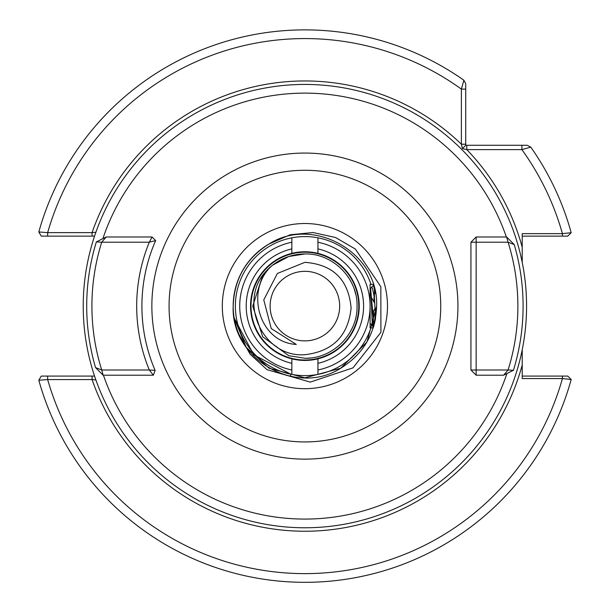 <?xml version="1.0" encoding="UTF-8"?>
<svg xmlns="http://www.w3.org/2000/svg" width="610" height="610" viewBox="0 0 610 610"><rect width="100%" height="100%" fill="white"/><g stroke="black" fill="none" stroke-linecap="round" stroke-linejoin="round"><path stroke-width="0.91" d="M222.314 306.106A82.586 82.586 0 0 1 304.901 223.519A82.586 82.586 0 0 1 387.48 306.106A82.586 82.586 0 0 1 304.901 388.684A82.586 82.586 0 0 1 222.314 306.106M155.108 370.377L149.298 369.995A168.207 168.207 0 0 1 149.298 242.208L101.725 242.208A212.981 212.981 0 0 0 101.725 369.995L149.298 369.995L153.354 375.211L103.151 375.211L101.725 369.995L95.549 367.609A218.197 218.197 0 0 1 96.365 241.903L106.193 236.993L152.065 236.993L155.649 240.584A162.992 162.992 0 0 0 155.108 370.377L153.354 375.211M526.567 306.106A221.674 221.674 0 0 1 304.901 527.772A221.674 221.674 0 0 1 83.227 306.106A221.674 221.674 0 0 1 304.901 84.432A221.674 221.674 0 0 1 526.567 306.106M103.441 375.211A212.981 212.981 0 0 0 506.91 373.564M269.04 243.992C313.738 215.36 379.062 253.074 376.614 306.106C375.646 333.144 363.69 353.853 340.754 368.211C296.056 396.843 230.74 359.13 233.18 306.106A71.721 71.721 0 0 1 269.04 243.992L290.185 234.766L313.075 232.54L335.523 237.496L355.378 249.063L380.838 286.685L380.922 332.298L353.007 367.853L310.238 382.112L266.944 369.629L250.131 354.219L238.967 334.326A71.721 71.721 0 0 1 233.18 306.106C234.148 279.06 246.104 258.358 269.04 243.992C313.738 215.36 379.062 253.074 376.614 306.106L367.006 341.958L340.754 368.211L304.901 377.819L269.04 368.211L246.143 347.235L234.164 317.947L253.775 354.852L290.848 374.212L290.413 376.339M374.029 325.176L373.244 327.837L370.956 327.837A69.548 69.548 0 0 1 235.353 306.106A69.548 69.548 0 0 1 370.956 284.367L373.244 284.367L375.531 293.685M375.539 318.466L375.127 320.654L375.539 318.466L374.441 297.794L372.382 287.928L371.353 287.455L370.628 288.858M375.112 320.715L374.662 322.736L375.112 320.715M374.654 322.766L373.244 327.837M94.558 236.123L47.656 236.123L47.656 232.639A267.531 267.531 0 0 1 461.373 89.106L465.72 89.106L465.72 83.768L465.72 145.279L527.231 145.279L530.784 147.124L521.893 149.625L466.787 149.625L462.426 148.581L461.373 144.212L461.373 89.106L463.874 80.215A276.223 276.223 0 0 0 38.811 231.96L47.656 232.639L92.072 232.639L95.9 232.219M522.221 236.123L567.757 236.123L562.428 236.123L562.428 233.645L522.221 233.645L522.221 262.422M373.244 284.367L373.892 286.532M373.656 326.495L373.541 326.876M527.231 145.279L530.784 147.124A276.223 276.223 0 0 1 571.189 232.7A276.223 276.223 0 0 0 530.784 147.124A276.223 276.223 0 0 1 571.189 232.7L562.428 233.645A267.531 267.531 0 0 0 521.893 149.625L521.893 145.279M545.935 236.123L539.164 236.123M567.757 376.08L562.428 376.08L567.757 376.08L571.189 379.504A276.223 276.223 0 0 1 38.811 380.243L47.656 379.565A267.531 267.531 0 0 0 562.428 378.566L522.221 378.566L522.221 364.94A225.151 225.151 0 0 1 92.072 379.565L47.656 379.565L47.656 376.08L94.558 376.08M522.221 349.782L522.221 364.94M95.9 379.984L92.072 379.565L92.072 376.08M47.656 376.08L41.251 376.08L38.811 380.243A276.223 276.223 0 0 0 571.189 379.504L562.428 378.566L562.428 376.08L522.221 376.08M506.353 236.993A212.981 212.981 0 0 0 102.884 238.647M476.151 375.211L476.151 369.995L508.069 369.995A212.981 212.981 0 0 0 508.069 242.208L476.151 242.208L476.151 369.995L470.935 369.995L470.935 242.208L476.151 236.993L506.643 236.993L508.069 242.208L514.245 244.595A218.197 218.197 0 0 1 513.437 370.3L508.069 369.995L503.601 375.211L476.151 375.211L470.935 369.995M152.065 236.993L149.298 242.208L155.649 240.584M96.365 241.903L101.725 242.208L106.193 236.993M95.549 367.609L103.151 375.211M476.151 236.993L476.151 242.208L470.935 242.208M514.245 244.595L506.643 236.993M513.437 370.3L503.601 375.211M47.656 236.123L41.251 236.123L38.811 231.96A276.223 276.223 0 0 1 463.874 80.215L465.72 83.768M465.72 144.212L461.373 144.212A225.151 225.151 0 0 0 92.072 232.639L92.072 236.123M465.72 145.279L462.426 148.581M466.787 145.279L466.787 149.625A225.151 225.151 0 0 1 522.221 247.263M567.757 236.123L571.189 232.7M291.854 358.848A54.328 54.328 0 0 0 359.229 306.106A54.328 54.328 0 0 0 291.854 253.356A54.328 54.328 0 0 0 291.854 358.848L291.854 374.41M317.94 374.41L317.94 369.98A65.201 65.201 0 0 0 370.095 306.106L370.095 327.837L370.956 327.837M291.854 237.793L291.854 242.223A65.201 65.201 0 0 0 291.854 369.98M291.854 363.316A58.674 58.674 0 0 1 291.854 248.895L291.854 253.356M291.854 242.223L291.854 248.895M370.956 284.367L370.095 284.367L370.095 306.106A65.201 65.201 0 0 0 317.94 242.223L317.94 248.895A58.674 58.674 0 0 1 317.94 363.316L317.94 369.98M317.94 253.356L317.94 248.895M317.94 363.316L317.94 358.848M317.94 242.223L317.94 237.793M304.901 358.261L288.782 355.706L262.704 336.758L252.738 306.106L262.704 275.445L266.814 270.466L262.704 275.445L252.738 306.106L262.704 336.758L288.782 355.706L304.901 358.261L288.782 355.706L262.704 336.758L252.738 306.106L262.704 275.445L266.814 270.466L262.704 275.445L252.738 306.106L262.704 336.758L288.782 355.706L304.901 358.261L288.782 355.706L262.704 336.758L252.738 306.106L262.704 275.445L266.814 270.466L262.704 275.445L252.738 306.106L262.704 336.758L288.782 355.706L304.901 358.261L288.782 355.706L262.704 336.758L252.738 306.106L262.704 275.445L266.814 270.466L262.704 275.445L252.738 306.106L262.704 336.758L288.782 355.706L304.901 358.261L288.782 355.706L262.704 336.758L252.738 306.106L262.704 275.445L266.814 270.466L262.704 275.445L252.738 306.106L262.704 336.758L288.782 355.706L304.901 358.261L288.782 355.706L262.704 336.758L252.738 306.106L262.704 275.445L266.814 270.466L262.704 275.445L252.738 306.106L262.704 336.758L288.782 355.706L304.901 358.261L288.782 355.706L262.704 336.758L252.738 306.106L262.704 275.445L266.814 270.466L262.704 275.445L252.738 306.106L262.704 336.758L288.782 355.706L304.901 358.261L288.782 355.706L262.704 336.758L252.738 306.106L262.704 275.445L266.814 270.466L262.704 275.445L252.738 306.106L262.704 336.758L288.782 355.706L304.901 358.261L288.782 355.706L262.704 336.758L252.738 306.106L262.704 275.445L266.814 270.466L262.704 275.445L252.738 306.106L262.704 336.758L288.782 355.706L304.901 358.261L288.782 355.706L262.704 336.758L252.738 306.106L262.704 275.445L266.814 270.466L262.704 275.445L252.738 306.106L262.704 336.758L288.782 355.706L304.901 358.261L288.782 355.706L262.704 336.758L252.738 306.106L262.704 275.445L266.814 270.466L262.704 275.445L252.738 306.106L262.704 336.758L288.782 355.706L304.901 358.261L288.782 355.706L262.704 336.758L252.738 306.106L262.704 275.445L266.814 270.466L262.704 275.445L252.738 306.106L262.704 336.758L288.782 355.706L304.901 358.261L288.782 355.706L262.704 336.758L252.738 306.106L262.704 275.445L266.814 270.466L262.704 275.445L252.738 306.106L262.704 336.758L288.782 355.706L304.901 358.261C332.778 358.985 357.765 333.967 357.056 306.106C357.765 278.244 332.778 253.219 304.901 253.943C332.778 253.219 357.765 278.244 357.056 306.106C357.765 333.967 332.778 358.985 304.901 358.261C332.778 358.985 357.765 333.967 357.056 306.106C357.765 278.244 332.778 253.219 304.901 253.943C332.778 253.219 357.765 278.244 357.056 306.106C357.765 333.967 332.778 358.985 304.901 358.261C332.778 358.985 357.765 333.967 357.056 306.106C357.765 278.244 332.778 253.219 304.901 253.943C332.778 253.219 357.765 278.244 357.056 306.106C357.765 333.967 332.778 358.985 304.901 358.261C332.778 358.985 357.765 333.967 357.056 306.106C357.765 278.244 332.778 253.219 304.901 253.943C332.778 253.219 357.765 278.244 357.056 306.106C357.765 333.967 332.778 358.985 304.901 358.261C332.778 358.985 357.765 333.967 357.056 306.106C357.765 278.244 332.778 253.219 304.901 253.943C332.778 253.219 357.765 278.244 357.056 306.106C357.765 333.967 332.778 358.985 304.901 358.261C332.778 358.985 357.765 333.967 357.056 306.106C357.765 278.244 332.778 253.219 304.901 253.943C332.778 253.219 357.765 278.244 357.056 306.106C357.765 333.967 332.778 358.985 304.901 358.261C332.778 358.985 357.765 333.967 357.056 306.106C357.765 278.244 332.778 253.219 304.901 253.943C332.778 253.219 357.765 278.244 357.056 306.106C357.765 333.967 332.778 358.985 304.901 358.261C332.778 358.985 357.765 333.967 357.056 306.106C357.765 278.244 332.778 253.219 304.901 253.943C332.778 253.219 357.765 278.244 357.056 306.106C357.765 333.967 332.778 358.985 304.901 358.261C332.778 358.985 357.765 333.967 357.056 306.106C357.765 278.244 332.778 253.219 304.901 253.943C332.778 253.219 357.765 278.244 357.056 306.106C357.765 333.967 332.778 358.985 304.901 358.261C332.778 358.985 357.765 333.967 357.056 306.106C357.765 278.244 332.778 253.219 304.901 253.943C332.778 253.219 357.765 278.244 357.056 306.106C357.765 333.967 332.778 358.985 304.901 358.261C332.778 358.985 357.765 333.967 357.056 306.106C357.765 278.244 332.778 253.219 304.901 253.943C332.778 253.219 357.765 278.244 357.056 306.106C357.765 333.967 332.778 358.985 304.901 358.261C332.778 358.985 357.765 333.967 357.056 306.106C357.765 278.244 332.778 253.219 304.901 253.943C332.778 253.219 357.765 278.244 357.056 306.106C357.765 333.967 332.778 358.985 304.901 358.261C332.778 358.985 357.765 333.967 357.056 306.106C357.765 278.244 332.778 253.219 304.901 253.943L288.782 256.497L272.411 265.304L288.782 256.497L304.901 253.943L288.782 256.497L272.411 265.304L288.782 256.497L304.901 253.943L288.782 256.497L272.411 265.304L288.782 256.497L304.901 253.943L288.782 256.497L272.411 265.304L288.782 256.497L304.901 253.943L288.782 256.497L272.411 265.304L288.782 256.497L304.901 253.943L288.782 256.497L272.411 265.304L288.782 256.497L304.901 253.943L288.782 256.497L272.411 265.304L288.782 256.497L304.901 253.943L288.782 256.497L272.411 265.304L288.782 256.497L304.901 253.943L288.782 256.497L272.411 265.304L288.782 256.497L304.901 253.943L288.782 256.497L272.411 265.304L288.782 256.497L304.901 253.943C332.778 253.219 357.765 278.244 357.056 306.106C357.765 333.967 332.778 358.985 304.901 358.261L288.782 355.706L262.704 336.758L252.738 306.106L262.704 275.445L266.814 270.466A52.155 52.155 0 0 1 272.411 265.304C281.972 257.832 292.8 254.042 304.901 253.943C332.778 253.219 357.765 278.244 357.056 306.106C357.765 333.967 332.778 358.985 304.901 358.261A52.155 52.155 0 0 0 310.581 357.948M354.395 289.651L355.165 292.19A52.155 52.155 0 0 0 354.334 289.468M304.901 340.876A34.77 34.77 0 0 1 270.123 306.106A34.77 34.77 0 0 1 304.901 271.328A34.77 34.77 0 0 1 339.671 306.106A34.77 34.77 0 0 1 304.901 340.876M272.411 265.304C244.724 289.056 258.144 342.24 296.3 344.444L271.259 328.584L263.772 299.891L277.352 273.486L304.901 262.33C333.174 264.488 348.577 279.715 351.101 308.012C348.18 335.858 332.778 351.421 304.901 354.7C262.376 358.009 237.031 300.417 266.814 270.466M304.901 253.943A52.155 52.155 0 0 0 299.213 254.256A52.155 52.155 0 0 1 304.901 253.943M355.165 292.19L355.668 294.157M352.473 327.478L351.894 328.737M370.095 288.721L370.514 288.408L370.712 289.475C371.49 297.543 372.222 334.89 372.916 324.764L373.572 310.947M373.884 301.805L374.105 295.385M370.095 323.491L372.634 326.03L372.916 324.764M374.441 288.583L374.441 297.794M370.606 288.721L373.671 322.171L374.235 323.384L374.54 322.164L375.302 314.295M304.901 441.937A135.832 135.832 0 0 0 440.733 306.106A135.832 135.832 0 0 0 304.901 170.274A135.832 135.832 0 0 0 169.069 306.106A135.832 135.832 0 0 0 304.901 441.937M304.901 153.064A153.034 153.034 0 0 1 457.935 306.106A153.034 153.034 0 0 1 304.901 459.139A153.034 153.034 0 0 1 151.859 306.106A153.034 153.034 0 0 1 304.901 153.064M41.251 236.123L38.811 231.96M304.901 252.204A53.894 53.894 0 0 1 358.794 306.106A53.894 53.894 0 0 1 304.901 359.999A53.894 53.894 0 0 1 251 306.106A53.894 53.894 0 0 1 304.901 252.204M374.731 303.262L371.185 297.116M371.353 287.455L373.526 285.282M374.998 308.477L371.833 313.959M370.499 288.827L371.071 287.844M373.976 323.384L374.342 324.009M372.71 326.007L374.235 323.384M370.514 288.408L370.758 288.827"/></g></svg>
